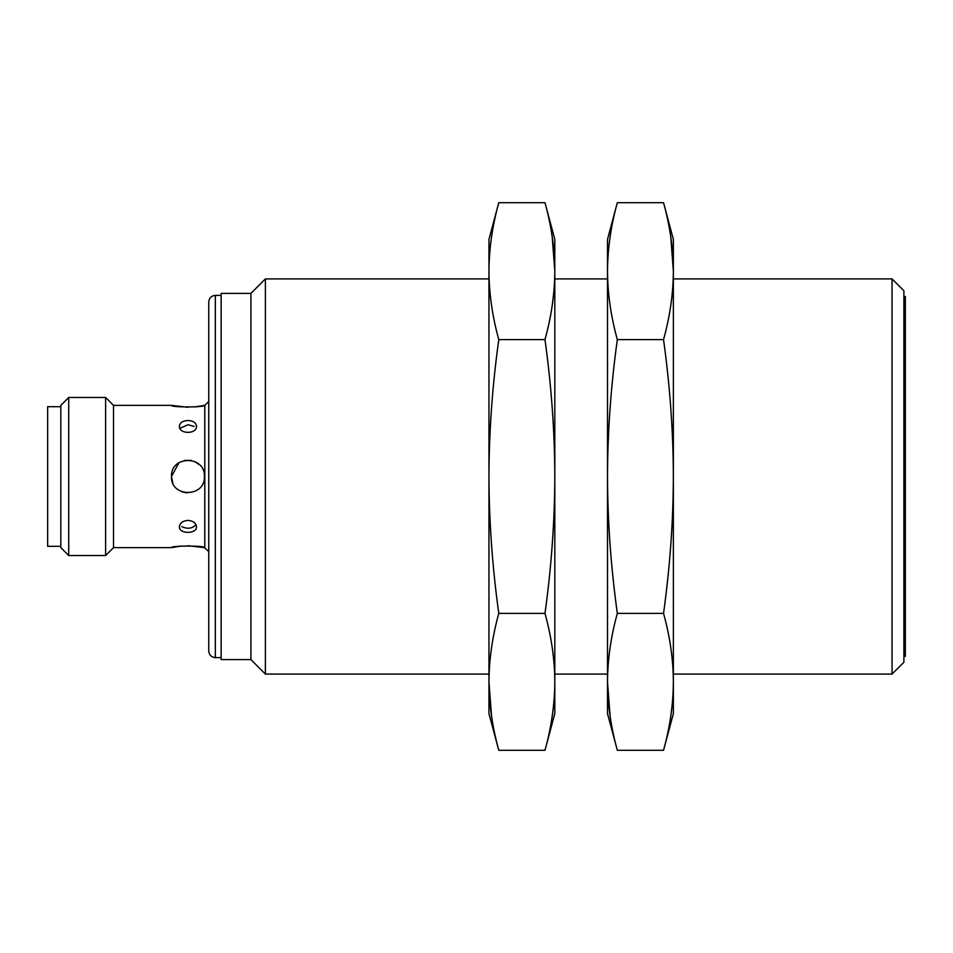 <?xml version="1.0" encoding="UTF-8"?>
<svg xmlns="http://www.w3.org/2000/svg" width="953" height="953" viewBox="0 0 953 953"><rect width="100%" height="100%" fill="white"/><g stroke="black" fill="none" stroke-linecap="round" stroke-linejoin="round"><path stroke-width="1.43" d="M187.944 407.3L171.48 405.37C170.468 407.455 205.419 407.455 204.407 405.37L194.269 407.014M172.755 482.861L171.48 476.5C170.468 497.776 205.455 497.716 204.407 476.488C205.419 455.272 170.456 455.248 171.48 476.5L178.938 462.717M187.944 545.7L204.407 547.63C205.419 545.545 170.468 545.545 171.48 547.63L181.618 545.998M184.405 460.418L191.16 460.347M194.46 461.383L199.558 464.826M186.991 492.939L181.82 491.784M187.944 520.374C182.738 520.862 179.879 523.006 179.378 526.795C178.854 534.216 197.033 534.216 196.509 526.795C195.996 523.006 193.149 520.862 187.944 520.374M195.973 524.662C192.28 528.653 187.527 529.296 181.713 526.58M187.944 420.511C182.738 420.749 179.879 422.644 179.378 426.205C178.854 434.401 197.033 434.413 196.509 426.205C195.996 422.644 193.149 420.749 187.944 420.511M179.914 428.338L187.944 424.74L194.174 426.432M903.897 296.55L905.35 296.55L905.35 656.45L903.897 656.45M208.755 301.958L208.755 651.042C209.148 655.045 211.34 657.236 215.342 657.63L215.342 295.37C211.34 295.764 209.148 297.955 208.755 301.958M250.913 293.393L221.144 293.393L221.144 659.607L250.913 659.607L265.399 674.093L265.399 278.907L250.913 293.393L250.913 659.607M892.044 674.093L903.897 662.24L903.897 290.76L892.044 278.907L892.044 674.093L673.366 674.093M204.8 547.63L204.8 405.37L208.755 401.416L208.755 551.584L204.407 547.63M171.48 405.37L113.514 405.37L113.514 547.63L105.616 555.539L68.723 555.539L68.723 397.461L105.616 397.461L105.616 555.539M68.723 397.461L60.825 405.37L60.825 547.63L68.723 555.539M60.825 406.681L47.65 406.681L47.65 546.319L60.825 546.319M552.216 236.928L554.813 271.152C554.682 248.697 551.406 225.885 544.985 202.703L554.813 239.382L554.813 713.618L544.985 750.297L498.776 750.297C492.356 727.115 489.08 704.303 488.949 681.848L488.949 713.618L498.776 750.297M554.813 681.848C554.682 704.303 551.406 727.115 544.985 750.297C551.406 727.127 554.682 704.303 554.813 681.848C554.682 659.393 551.406 636.58 544.985 613.398C551.406 567.023 554.682 521.398 554.813 476.5C554.682 431.518 551.406 385.882 544.985 339.602L498.776 339.602C492.356 316.42 489.08 293.607 488.949 271.152L488.949 239.382L498.776 202.703C492.356 225.873 489.08 248.697 488.949 271.152C489.08 248.697 492.356 225.885 498.776 202.703L544.985 202.703M488.949 271.152L488.949 681.848C489.08 659.393 492.356 636.58 498.776 613.398C492.356 567.023 489.08 521.386 488.949 476.5C489.08 431.518 492.356 385.882 498.776 339.602M544.985 613.398L498.776 613.398M491.545 716.072L488.949 681.848M544.985 339.602C551.406 316.42 554.682 293.607 554.813 271.152M670.781 236.928L673.366 271.152C673.247 248.697 669.971 225.885 663.538 202.703L673.366 239.382L673.366 713.618L663.538 750.297L617.33 750.297C610.909 727.115 607.633 704.303 607.502 681.848L607.502 713.618L617.33 750.297M673.366 681.848C673.247 704.303 669.971 727.115 663.538 750.297C669.971 727.127 673.247 704.303 673.366 681.848C673.247 659.393 669.971 636.58 663.538 613.398C669.971 567.023 673.247 521.398 673.366 476.5C673.235 431.518 669.959 385.882 663.538 339.602L617.33 339.602C610.909 316.42 607.633 293.607 607.502 271.152L607.502 239.382L617.33 202.703C610.909 225.873 607.633 248.697 607.502 271.152C607.633 248.697 610.909 225.885 617.33 202.703L663.538 202.703M607.502 271.152L607.502 681.848C607.633 659.393 610.909 636.58 617.33 613.398C610.909 567.023 607.633 521.386 607.502 476.5C607.645 431.518 610.921 385.882 617.33 339.602M663.538 613.398L617.33 613.398M610.099 716.072L607.502 681.848M663.538 339.602C669.971 316.42 673.247 293.607 673.366 271.152M221.144 295.37L215.342 295.37M221.144 657.63L215.342 657.63M892.044 278.907L673.366 278.907M607.502 278.907L554.813 278.907M488.949 278.907L265.399 278.907M607.502 674.093L554.813 674.093M488.949 674.093L265.399 674.093M113.514 405.37L105.616 397.461M171.48 547.63L113.514 547.63"/></g></svg>
